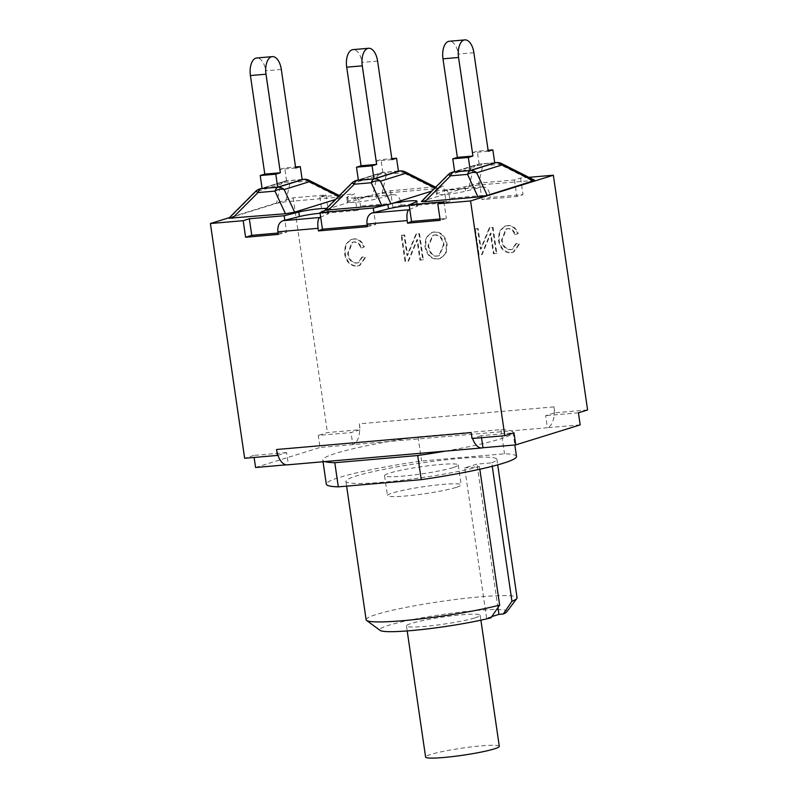 <?xml version="1.0" encoding="UTF-8"?>
<svg xmlns="http://www.w3.org/2000/svg" width="798" height="798" viewBox="0 0 798 798"><rect width="100%" height="100%" fill="white"/><g stroke="black" fill="none" stroke-linecap="round" stroke-linejoin="round"><path stroke-width="0.6" stroke-dasharray="3.99 2.99" d="M488.256 151.281L472.685 152.627L458.311 54.074A15.252 7.89 85 0 0 449.324 41.257M472.685 152.627L477.274 151.201L488.107 150.263M452.087 172.308A9.606 8.17 -107.3 0 0 448.167 175.291A9.606 1.317 44.9 0 1 448.137 174.702M501.563 163.56A9.606 2.384 -63.3 0 0 499.678 164.388L482.7 165.864A9.606 8.12 12.9 0 0 473.493 167.43A9.606 8.17 72.7 0 1 477.413 164.438A9.606 8.17 72.7 0 1 478.88 164.149L494.73 162.772M421.394 201.525L469.104 186.582L478.311 185.016L534.899 180.358M494.74 162.872L479.169 164.218L454.68 171.829M479.169 164.218L477.274 151.201M434.97 186.882L390.481 190.742L375.868 194.433A16.918 1.626 171.7 0 1 371.11 195.48L372.826 194.941L377.205 175.789A9.606 8.17 72.7 0 1 381.125 172.807A9.606 8.17 72.7 0 1 382.601 172.518L398.441 171.141M405.274 171.929A9.606 2.384 -63.3 0 0 403.389 172.757L386.422 174.223L382.033 193.385L372.826 194.941M355.808 180.667A9.606 8.17 -107.3 0 0 351.888 183.66L326.192 209.435L327.908 208.896A16.918 1.626 171.7 0 1 327.918 208.926A16.918 1.626 171.7 0 1 327.02 209.605L325.823 210.123M326.192 209.435L325.115 209.884M385.384 204.956L387.888 204.318A16.918 1.626 171.7 0 1 392.646 203.271M434.9 187.979L437.563 189.326L435.848 189.854A16.918 1.626 171.7 0 1 435.838 189.824A16.918 1.626 171.7 0 1 436.735 189.146L443.748 186.114L436.087 186.782M437.563 189.326L438.621 188.717L435.179 188.767L403.389 172.757A9.606 4.968 85 0 0 400.127 170.932M391.978 159.64L376.407 160.997L362.023 62.434A15.252 7.89 85 0 0 353.045 49.616M358.372 180.039L382.601 172.518A9.606 4.968 85 0 1 383.15 172.408A9.606 4.968 85 0 1 386.422 174.223A9.606 8.12 12.9 0 0 377.205 175.789L351.888 183.66A9.606 1.317 44.9 0 1 351.848 183.061M528.914 177.336L520.575 178.064L514.421 179.979L479.598 183.001L464.985 186.692A16.918 1.626 171.7 0 1 446.81 189.754A16.918 1.626 171.7 0 1 435.848 189.854L431.768 191.121M398.461 171.231L382.89 172.587L358.392 180.198M376.407 160.997L380.985 159.57L391.828 158.622M382.89 172.587L380.985 159.57M382.033 193.385L435.179 188.767M326.502 208.497A16.918 1.626 171.7 0 1 327.908 208.896L371.11 195.48A16.918 1.626 171.7 0 1 346.731 197.565A16.918 1.626 171.7 0 1 347.619 196.887L354.631 193.854L339.808 195.141M338.681 195.241L319.808 196.887L325.963 194.971L293.185 197.814L229.465 217.615M228.827 218.253L276.537 203.31L285.744 201.744L338.891 197.126L342.332 197.086L335.479 199.49M295.689 168.009L280.118 169.356L265.744 70.803A15.252 7.89 85 0 0 256.757 57.985M308.996 180.288A9.606 2.384 -63.3 0 0 307.11 181.116L290.133 182.592A9.606 8.12 12.9 0 0 280.926 184.158L255.599 192.019L229.914 217.794M255.569 191.43A9.606 1.317 -135.1 0 0 255.599 192.019A9.606 8.17 -107.3 0 1 259.52 189.036M302.173 179.6L286.602 180.947L262.113 188.557M280.118 169.356L284.706 167.929L295.539 166.991M286.602 180.947L284.706 167.929M499.299 746.31A37.237 3.571 -8.3 0 0 461.932 748.155A37.237 3.571 -8.3 0 0 425.603 757.063M475.079 617.832A37.237 3.571 -8.3 0 0 480.177 615.208A37.237 3.571 -8.3 0 0 442.81 617.054A37.237 3.571 -8.3 0 0 406.481 625.961A37.237 3.571 -8.3 0 0 433.883 625.442A37.237 3.571 -8.3 0 0 475.079 617.832M445.374 451.119A96.099 9.207 -8.3 0 0 446.681 450.9A96.099 9.207 -8.3 0 0 512.974 432.317A96.099 9.207 -8.3 0 0 511.119 430.88L389.085 441.474A96.099 9.207 -8.3 0 0 322.791 460.057A96.099 9.207 -8.3 0 0 324.646 461.493A96.099 9.207 -8.3 0 0 324.926 461.583M580.186 424.875L547.408 427.728A18.254 9.446 -95 0 0 554.311 412.965A18.254 9.446 85 0 0 553.952 406.89L554.819 412.805L545.642 415.658L547.408 427.728L511.119 430.88A96.099 9.207 -8.3 0 0 500.984 429.653L418.042 436.855A96.099 9.207 -8.3 0 0 389.085 441.474L320.018 447.479L318.252 435.409L351.03 432.566L360.207 429.713L327.429 432.556L318.252 435.409M482.97 447.738L286.253 464.835M491.807 616.595L486.62 618.201L490.97 617.822M486.62 618.201L464.695 467.937L477.005 464.117L491.758 462.83L492.256 466.291M479.827 469.224L479.448 466.66L464.695 467.937M497.942 607.597L477.005 464.117M366.122 619.767A76.279 7.312 171.7 0 1 440.546 601.522A76.279 7.312 171.7 0 1 517.074 597.742M506.71 611.936A64.269 6.165 -8.3 0 0 442.441 614.49A64.269 6.165 -8.3 0 0 380.117 630.41M516.496 456.446A96.099 9.207 -8.3 0 0 504.506 453.793L421.563 460.995A96.099 9.207 -8.3 0 0 326.312 484.196M491.758 462.83A76.279 7.312 -8.3 0 0 496.885 459.309A76.279 7.312 -8.3 0 0 420.346 463.089A76.279 7.312 -8.3 0 0 345.923 481.334A76.279 7.312 -8.3 0 0 396.247 480.925A76.279 7.312 -8.3 0 0 479.448 466.66M500.984 429.653L504.506 453.793M418.042 436.855L421.563 460.995M255.579 467.498L320.018 447.479M482.012 199.57L480.246 187.5L482.78 186.922C486.491 187.041 488.885 189.685 489.942 194.862L490.331 197.465L482.012 199.57L516.835 196.537L522.989 194.632L490.331 197.465M392.895 207.31L391.14 195.241L393.673 194.662C397.384 194.782 399.768 197.425 400.835 202.602L401.214 205.206L392.895 207.31L446.162 202.682L450.152 200.956L449.773 198.353C448.865 193.166 447.479 190.433 445.623 190.153M277.933 455.269L286.602 452.576L288.357 464.645A18.254 9.446 85 0 1 287.32 464.855M367.379 226.672L375.688 224.577L373.933 212.507M553.952 406.89L359.339 423.798A18.254 9.446 -95 0 1 359.689 429.873A18.254 9.446 85 0 1 352.796 444.636L351.03 432.566M286.602 452.576L253.824 455.429L254.113 457.454M515.428 234.602L518.291 233.465C516.067 227.859 512.525 225.226 507.698 225.565L505.104 226.053L499.827 231.151L499.089 240.138C500.795 248.677 504.994 252.786 511.668 252.487L513.732 252.098L519.458 244.138L516.406 243.58L512.565 249.275L511.169 249.535C505.832 249.225 502.83 246.013 502.161 239.889L506.511 228.807L507.867 228.547C511.328 228.258 513.842 230.273 515.428 234.602L514.83 234.792C513.244 230.462 510.72 228.447 507.259 228.737L505.902 228.996L501.563 240.078C502.221 246.203 505.224 249.415 510.57 249.724L511.967 249.455L515.807 243.759L518.86 244.318L513.124 252.278L511.069 252.677C504.386 252.976 500.196 248.856 498.481 240.328L499.219 231.34L504.506 226.243L507.089 225.754C511.927 225.405 515.458 228.038 517.683 233.654L514.83 234.792M516.406 243.58L515.807 243.759M519.458 244.138L518.86 244.318M518.291 233.465L517.683 233.654M474.66 229.016L477.503 228.767L480.486 249.205L489.364 227.739L492.416 227.47L496.216 253.505L493.364 253.754L490.381 233.315L481.513 254.781L478.451 255.041L474.66 229.016L475.259 228.827L479.059 254.861L482.112 254.592L490.989 233.126L493.962 253.565L496.815 253.315L493.024 227.28L489.962 227.55L481.094 249.016L478.112 228.577L475.259 228.827M478.112 228.577L477.503 228.767M481.094 249.016L480.486 249.205M489.962 227.55L489.364 227.739M493.024 227.28L492.416 227.47M496.815 253.315L496.216 253.505M493.962 253.565L493.364 253.754M490.989 233.126L490.381 233.315M482.112 254.592L481.513 254.781M479.059 254.861L478.451 255.041M361.514 247.969L364.377 246.841C362.152 241.225 358.621 238.592 353.783 238.941L351.2 239.43L345.913 244.517L345.175 253.505C346.891 262.043 351.08 266.163 357.763 265.854L359.818 265.465L365.554 257.505L362.501 256.946L358.651 262.642L357.265 262.911C351.918 262.602 348.916 259.38 348.257 253.265L352.596 242.183L353.953 241.914C357.414 241.634 359.938 243.649 361.514 247.969L360.915 248.158C359.329 243.839 356.816 241.814 353.354 242.103L351.998 242.373L347.649 253.445C348.317 259.569 351.32 262.781 356.656 263.091L358.053 262.831L361.893 257.136L364.945 257.694L359.22 265.654L357.155 266.043C350.482 266.342 346.282 262.233 344.576 253.694L345.315 244.707L350.591 239.609L353.175 239.131C358.013 238.782 361.544 241.415 363.778 247.021L360.915 248.158M362.501 256.946L361.893 257.136M365.554 257.505L364.945 257.694M364.377 246.841L363.778 247.021M401.195 235.4L404.047 235.151L407.03 255.579L415.898 234.123L418.96 233.854L422.75 259.889L419.908 260.128L416.925 239.699L408.047 261.165L404.995 261.425L401.195 235.4L401.803 235.211L405.593 261.235L408.656 260.976L417.524 239.51L420.506 259.949L423.359 259.699L419.558 233.664L416.506 233.934L407.628 255.4L404.656 234.961L401.803 235.211M404.656 234.961L404.047 235.151M407.628 255.4L407.03 255.579M416.506 233.934L415.898 234.123M419.558 233.664L418.96 233.854M423.359 259.699L422.75 259.889M420.506 259.949L419.908 260.128M417.524 239.51L416.925 239.699M408.656 260.976L408.047 261.165M405.593 261.235L404.995 261.425M434.202 235.081C439.03 234.802 442.112 238.073 443.439 244.906L438.76 255.809L437.294 256.088C432.656 256.776 429.553 253.375 427.977 245.864L432.696 235.37L434.8 234.891C439.638 234.612 442.72 237.894 444.047 244.717L439.359 255.619L437.903 255.899C433.264 256.597 430.152 253.185 428.586 245.684L433.294 235.181L434.8 234.891M434.391 231.939L432.237 232.348L426.541 237.455L425.514 245.984C427.239 254.881 431.509 259.17 438.311 258.861L440.456 258.442L446.122 253.425L447.109 244.417C445.334 235.889 441.085 231.729 434.391 231.939L433.783 232.128C440.486 231.919 444.725 236.078 446.511 244.597L445.523 253.614L439.848 258.632L437.713 259.051C430.9 259.36 426.641 255.071 424.915 246.173L425.942 237.644L431.628 232.537L433.783 232.128M578.42 412.805L545.642 415.658M481.503 437.703L481.214 435.678L513.992 432.825M481.214 435.678L472.037 438.521M472.586 438.471A18.254 9.446 -95 0 1 472.556 438.361A18.254 9.446 85 0 1 471.179 432.606M482.042 187.041L444.396 190.612L446.162 202.682M479.598 183.001L480.246 187.5L465.643 191.191A16.918 1.626 171.7 0 1 447.319 194.263A16.918 1.626 171.7 0 1 436.496 194.323A16.918 1.626 171.7 0 1 437.384 193.645L444.396 190.612L443.748 186.114M409.214 205.505A16.918 1.626 171.7 0 1 417.683 205.684A16.918 1.626 171.7 0 1 416.795 206.363L409.783 209.395M392.925 194.782L356.147 197.984L355.29 198.353L357.045 210.423L361.035 208.697L360.656 206.093C359.748 200.906 358.362 198.173 356.507 197.894M390.481 190.742L391.14 195.241L376.526 198.931A16.918 1.626 171.7 0 1 358.202 202.004A16.918 1.626 171.7 0 1 347.379 202.064A16.918 1.626 171.7 0 1 348.277 201.385L355.29 198.353L354.631 193.854M320.098 213.246A16.918 1.626 171.7 0 1 328.567 213.425A16.918 1.626 171.7 0 1 327.679 214.103L320.666 217.136M278.063 233.056L286.582 232.318L284.816 220.248M278.263 234.413L286.582 232.318M440.017 218.981L446.371 218.433L440.217 220.348M367.18 225.315L375.688 224.577M357.045 210.423L322.222 213.445L328.377 211.54L361.035 208.697M401.214 205.206L450.152 200.956M514.421 179.979L516.835 196.537M520.575 178.064L522.989 194.632M319.808 196.887L322.222 213.445M359.339 423.798L360.207 429.713M253.824 455.429L244.647 458.281M443.947 201.864L446.371 218.433M587.597 409.963L554.819 412.805M293.185 197.814L327.429 432.556M325.963 194.971L328.377 211.54M453.154 467.568A37.237 3.571 171.7 0 1 411.958 475.179A37.237 3.571 171.7 0 1 384.556 475.698A37.237 3.571 171.7 0 1 420.885 466.79A37.237 3.571 171.7 0 1 458.252 464.945A37.237 3.571 171.7 0 1 453.154 467.568M456.057 487.438A37.237 3.571 171.7 0 1 414.86 495.049A37.237 3.571 171.7 0 1 387.459 495.578A37.237 3.571 171.7 0 1 423.788 486.67A37.237 3.571 171.7 0 1 461.154 484.825A37.237 3.571 171.7 0 1 456.057 487.438M473.882 52.718L458.311 54.074M478.311 185.016L482.7 165.864A9.606 4.968 85 0 0 479.428 164.039A9.606 4.968 85 0 0 478.88 164.149L454.651 171.68M531.458 180.398L499.678 164.388A9.606 4.968 85 0 0 496.406 162.573M469.104 186.582L473.493 167.43L448.167 175.291L422.481 201.066M377.594 61.087L362.023 62.434M281.315 69.446L265.744 70.803M303.839 179.301A9.606 4.968 -95 0 1 307.11 181.116L338.891 197.126M262.093 188.408L286.312 180.877A9.606 8.17 -107.3 0 0 284.846 181.166A9.606 8.17 -107.3 0 0 280.926 184.158L276.537 203.31M302.163 179.5L286.312 180.877A9.606 4.968 -95 0 1 286.861 180.767A9.606 4.968 -95 0 1 290.133 182.592L285.744 201.744M338.611 196.348L341.275 197.685M507.867 228.547L507.259 228.737M502.161 239.889L501.563 240.078M511.169 249.535L510.57 249.724M511.668 252.487L511.069 252.677M499.089 240.138L498.481 240.328M507.698 225.565L507.089 225.754M353.953 241.914L353.354 242.103M348.257 253.265L347.649 253.445M357.265 262.911L356.656 263.091M357.763 265.854L357.155 266.043M345.175 253.505L344.576 253.694M353.783 238.941L353.175 239.131M444.047 244.717L443.439 244.906M437.903 255.899L437.294 256.088M428.586 245.684L427.977 245.864M425.514 245.984L424.915 246.173M447.109 244.417L446.511 244.597M438.311 258.861L437.713 259.051M489.942 194.862L449.773 198.353M400.835 202.602L360.656 206.093M436.735 189.146L437.384 193.645M375.868 194.433L376.526 198.931M347.619 196.887L348.277 201.385M416.137 201.864L416.795 206.363M327.02 209.605L327.679 214.103M464.985 186.692L465.643 191.191M494.72 162.712L479.428 164.039A9.606 9.606 0 0 0 477.413 164.438L454.631 171.52M398.431 171.081L383.15 172.408A9.606 9.606 0 0 0 381.125 172.807L358.352 179.879M438.621 188.717L435.648 187.221M302.153 179.44L286.861 180.767A9.606 9.606 0 0 0 284.846 181.166L262.063 188.248M342.332 197.086L339.369 195.59M406.481 625.961L407.199 630.929M480.177 615.208L480.895 620.176M345.923 481.334L346.621 486.132M496.885 459.309L497.693 464.855M512.974 432.317L514.82 444.975M322.791 460.057L323.04 461.753M506.511 228.807L505.902 228.996M512.565 249.275L511.967 249.455M513.732 252.098L513.124 252.278M505.104 226.053L504.506 226.243M352.596 242.183L351.998 242.373M358.651 262.642L358.053 262.831M359.818 265.465L359.22 265.654M351.2 239.43L350.591 239.609M438.76 255.809L439.359 255.619M432.696 235.37L433.294 235.181M432.237 232.348L431.628 232.537M440.456 258.442L439.848 258.632M482.71 186.922L445.683 190.143M393.604 194.672L356.576 197.884M346.731 197.565L347.379 202.064M327.918 208.926L328.567 213.425M435.838 189.824L436.496 194.323M417.025 201.186L417.683 205.684M384.556 475.698L387.459 495.578M458.252 464.945L461.154 484.825"/><path stroke-width="1.2" d="M458.551 57.476A15.252 7.89 -95 0 1 464.895 39.9A15.252 7.89 -95 0 1 473.882 52.718L488.256 151.281L492.845 149.854L494.74 162.872L470.241 170.473L468.346 157.465L452.775 158.812L457.364 157.386L442.98 58.833L458.551 57.476L472.935 156.039L468.346 157.465M464.895 39.9L449.324 41.257A15.252 7.89 85 0 0 442.98 58.833M472.935 156.039L457.364 157.386M488.107 150.263L492.845 149.854M448.137 174.702A9.606 1.317 44.9 0 1 450.551 175.849L467.528 174.373A9.606 7.052 -24.9 0 1 476.735 172.817L502.052 164.947A9.606 2.384 -63.3 0 0 501.563 163.56A9.606 9.606 0 0 0 496.406 162.573A9.606 4.968 85 0 0 495.857 162.682L470.531 170.543A9.606 8.17 72.7 0 1 476.735 172.817L487.209 195.44L478.002 197.006L424.855 201.625L421.394 201.525L448.137 174.702A9.606 9.606 0 0 1 452.087 172.308L454.631 171.52M501.563 163.56L534.899 180.358L487.209 195.44M452.775 158.812L454.68 171.829L470.241 170.473M351.848 183.061A9.606 1.317 44.9 0 1 354.272 184.218L371.24 182.742A9.606 4.968 85 0 1 374.252 178.912L357.275 180.388A9.606 8.17 -107.3 0 0 355.808 180.667A9.606 9.606 0 0 0 351.848 183.061L325.115 209.884L325.823 210.123L320.008 212.637L373.274 208.009L390.93 203.809L380.447 181.176L405.773 173.306A9.606 2.384 -63.3 0 0 405.274 171.929A9.606 9.606 0 0 0 400.127 170.932A9.606 4.968 85 0 0 399.579 171.041L374.252 178.912A9.606 8.17 72.7 0 1 380.447 181.176A9.606 7.052 -24.9 0 0 371.24 182.742L381.723 205.375L325.823 210.123M431.768 191.121L390.93 203.809M362.272 65.845A15.252 7.89 -95 0 1 368.616 48.269A15.252 7.89 -95 0 1 377.594 61.087L391.978 159.64L396.556 158.213L398.461 171.231L373.963 178.842L372.067 165.824L356.497 167.181L361.075 165.755L346.701 67.192L362.272 65.845L376.646 164.398L372.067 165.824M368.616 48.269L353.045 49.616A15.252 7.89 85 0 0 346.701 67.192M376.646 164.398L361.075 165.755M385.384 204.956L381.723 205.375M356.497 167.181L358.392 180.198L373.963 178.842M391.828 158.622L396.556 158.213M339.808 195.141L338.681 195.241M229.465 217.615L210.403 223.53L243.181 220.687L249.335 218.772L284.158 215.749L298.771 212.059A16.918 1.626 171.7 0 1 326.502 208.497M335.479 199.49L294.652 212.168L285.445 213.734L228.827 218.253L255.569 191.43A9.606 1.317 -135.1 0 1 257.983 192.577A9.606 4.968 -95 0 1 260.996 188.747A9.606 8.17 -107.3 0 0 259.52 189.036A9.606 9.606 0 0 0 255.569 191.43M436.087 186.782L434.97 186.882M392.646 203.271A16.918 1.626 171.7 0 1 417.025 201.186A16.918 1.626 171.7 0 1 416.137 201.864L409.125 204.896L443.947 201.864L437.793 203.779L470.571 200.936L553.353 175.221L528.914 177.336M265.983 74.204A15.252 7.89 -95 0 1 272.327 56.628A15.252 7.89 -95 0 1 281.315 69.446L295.689 168.009L300.277 166.583L302.173 179.6L277.684 187.201L275.779 174.193L260.208 175.54L264.796 174.114L250.422 75.561L265.983 74.204L280.367 172.767L275.779 174.193M272.327 56.628L256.757 57.985A15.252 7.89 85 0 0 250.422 75.561M280.367 172.767L264.796 174.114M232.298 218.353L257.983 192.577L274.961 191.101A9.606 7.052 -24.9 0 1 284.168 189.545L309.494 181.675A9.606 2.384 -63.3 0 0 308.996 180.288A9.606 9.606 0 0 0 303.839 179.301A9.606 4.968 -95 0 0 303.29 179.41L277.973 187.271L262.093 188.408M260.208 175.54L262.113 188.557L277.684 187.201M295.539 166.991L300.277 166.583M407.199 630.929L425.603 757.063A37.237 3.571 -8.3 0 0 453.005 756.534A37.237 3.571 -8.3 0 0 494.201 748.923A37.237 3.571 -8.3 0 0 499.299 746.31L480.895 620.176M324.926 461.583A96.099 9.207 -8.3 0 0 334.791 462.72L417.723 455.518A96.099 9.207 -8.3 0 0 445.374 451.119M499.648 605.093A76.279 7.312 171.7 0 1 419.898 618.969A76.279 7.312 171.7 0 1 366.571 620.415L380.117 630.41A64.269 6.165 -8.3 0 0 424.117 629.293A64.269 6.165 -8.3 0 0 490.97 617.822L499.648 605.093L479.827 469.224M492.256 466.291L511.947 601.263L503.269 614.001L498.93 614.38L491.807 616.595M498.93 614.38L497.942 607.597M366.571 620.415A76.279 7.312 171.7 0 1 366.122 619.767L346.621 486.132M497.693 464.855L517.074 597.742A76.279 7.312 171.7 0 1 516.825 598.49A76.279 7.312 171.7 0 1 511.947 601.263M503.269 614.001A64.269 6.165 -8.3 0 0 506.71 611.936L516.825 598.49M323.04 461.753L326.312 484.196A96.099 9.207 -8.3 0 0 338.312 486.86L421.244 479.658A96.099 9.207 -8.3 0 0 516.496 456.446L514.82 444.975M417.723 455.518L421.244 479.658M334.791 462.72L338.312 486.86M286.253 464.835L255.579 467.498L254.113 457.454M553.353 175.221L587.597 409.963L578.42 412.805L580.186 424.875L515.747 444.895L513.992 432.825L504.815 435.678L472.037 438.521L471.179 432.606L276.567 449.513L277.425 455.429L277.933 455.269A18.254 9.446 85 0 0 287.32 464.855L481.932 447.947A18.254 9.446 -95 0 1 472.586 438.471M481.503 437.703L482.97 447.738L515.747 444.895M387.918 204.527L388.536 208.817L372.137 212.956C368.267 214.532 366.551 218.233 366.99 224.068L367.379 226.672L318.442 230.921L318.053 228.318C317.414 222.502 317.993 218.891 319.808 217.505L320.666 217.136L322.432 229.196L318.442 230.921M482.97 447.738A18.254 9.446 -95 0 1 481.932 447.947M407.17 220.577C406.521 214.762 407.11 211.151 408.915 209.764L409.783 209.395L411.539 221.455L407.549 223.181L407.17 220.577L366.99 224.068M388.536 208.817A16.918 1.626 171.7 0 1 409.214 205.505M298.771 212.059L299.43 216.557L283.021 220.697C279.15 222.273 277.435 225.974 277.884 231.809L278.263 234.413L245.594 237.255L251.749 235.34L278.063 233.056M299.43 216.557A16.918 1.626 171.7 0 1 320.098 213.246M411.539 221.455L440.017 218.981M437.793 203.779L440.217 220.348L407.549 223.181M322.432 229.196L367.18 225.315M277.933 455.269A18.254 9.446 -95 0 1 276.567 449.513M210.403 223.53L244.647 458.281L277.425 455.429M409.125 204.896L409.783 209.395M249.335 218.772L251.749 235.34M243.181 220.687L245.594 237.255M373.933 212.507L373.274 208.009M320.008 212.637L320.666 217.136M284.816 220.248L284.158 215.749M470.571 200.936L504.815 435.678M478.002 197.006L467.528 174.373A9.606 4.968 85 0 1 470.531 170.543L453.563 172.019A9.606 4.968 85 0 0 450.551 175.849L424.855 201.625M454.651 171.68L453.563 172.019A9.606 8.17 -107.3 0 0 452.087 172.308M533.842 180.956L502.052 164.947A9.606 8.17 -107.3 0 0 495.857 162.682L494.73 162.772M358.372 180.039L357.275 180.388A9.606 4.968 85 0 0 354.272 184.218L328.577 209.984M434.9 187.979L405.773 173.306A9.606 8.17 -107.3 0 0 399.579 171.041L398.441 171.141M338.611 196.348L309.494 181.675A9.606 8.17 -107.3 0 0 303.29 179.41L302.163 179.5M294.652 212.168L284.168 189.545A9.606 8.17 -107.3 0 0 277.973 187.271A9.606 4.968 -95 0 0 274.961 191.101L285.445 213.734M408.915 209.764L372.137 212.956M277.884 231.809L318.053 228.318M319.808 217.505L283.021 220.697M494.72 162.712L496.406 162.573M435.648 187.221L405.274 171.929M398.431 171.081L400.127 170.932M355.808 180.667L358.352 179.879M259.52 189.036L262.063 188.248M302.153 179.44L303.839 179.301M339.369 195.59L308.996 180.288"/></g></svg>
